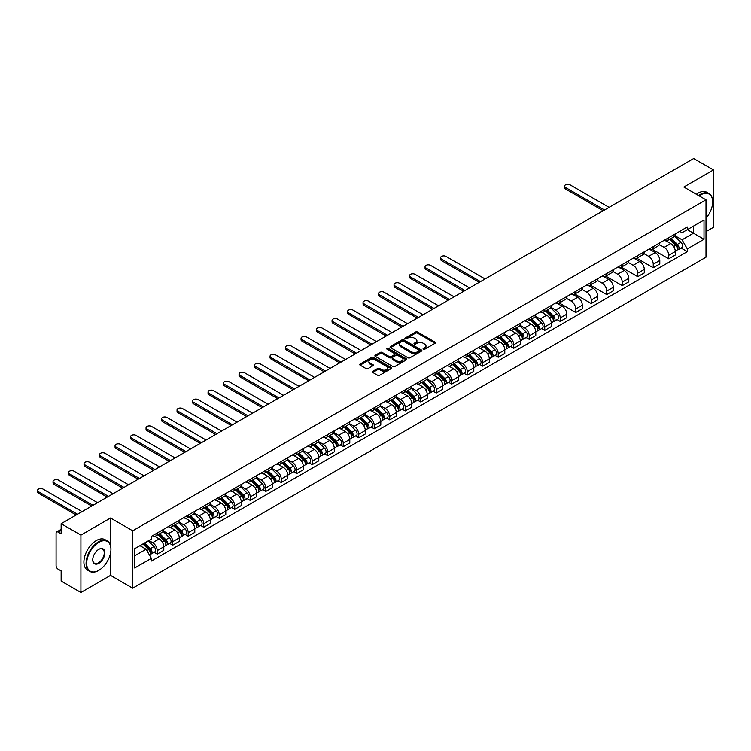 <?xml version="1.0" encoding="UTF-8"?>
<svg xmlns="http://www.w3.org/2000/svg" width="751" height="751" viewBox="0 0 751 751"><rect width="100%" height="100%" fill="white"/><g stroke="black" fill="none" stroke-linecap="round" stroke-linejoin="round"><path stroke-width="1.13" d="M423.348 349.271A0.967 0.554 0 0 0 424.709 349.271L435.073 343.291A1.38 0.798 0 0 0 435.477 342.728A1.38 0.798 0 0 0 435.073 342.165L417.518 332.026A1.38 0.798 0 0 0 415.566 332.026L405.202 338.006A0.967 0.554 0 0 0 406.573 338.795L407.915 338.025A4.412 2.544 0 0 1 414.158 338.025L415.613 338.87A4.412 2.544 0 0 1 416.908 340.672A4.412 2.544 0 0 1 415.613 342.475L414.28 343.245A0.967 0.554 0 0 0 415.641 344.033L416.983 343.263A4.412 2.544 0 0 1 423.226 343.263L424.69 344.108A4.412 2.544 0 0 1 425.977 345.911A4.412 2.544 0 0 1 424.69 347.713L423.348 348.483A0.967 0.554 0 0 0 423.348 349.271L423.348 348.483M372.749 371.332A1.38 0.798 0 0 0 372.346 371.895A1.38 0.798 0 0 0 372.749 372.458L377.678 375.303A1.38 0.798 0 0 0 379.63 375.303L391.14 368.657A1.38 0.798 0 0 0 391.543 368.093A1.38 0.798 0 0 0 391.14 367.53L373.585 357.392A1.38 0.798 0 0 0 371.632 357.392L360.123 364.038A1.38 0.798 0 0 0 359.72 364.601A1.38 0.798 0 0 0 360.123 365.164L366.075 368.6A1.38 0.798 0 0 0 368.028 368.6L372.947 365.756A1.38 0.798 0 0 0 373.35 365.193A1.38 0.798 0 0 0 372.947 364.629L369.999 362.93A3.689 2.131 0 0 1 368.919 361.419A3.689 2.131 0 0 1 371.191 359.457A3.689 2.131 0 0 1 375.218 359.917L386.774 366.582A3.689 2.131 0 0 1 387.854 368.093A3.689 2.131 0 0 1 385.573 370.065A3.689 2.131 0 0 1 381.555 369.595L379.63 368.488A1.38 0.798 0 0 0 377.678 368.488L372.749 371.332L372.749 372.458M132.692 530.816L110.528 518.021L80.92 535.116L61.15 523.7L693.68 158.517L713.45 169.933L683.842 187.027L705.996 199.822L132.692 530.816L132.692 588.183L705.996 257.189L705.996 199.822M408.009 357.786A1.38 0.798 0 0 0 409.962 357.786L421.471 351.139A1.38 0.798 0 0 0 421.874 350.586A1.38 0.798 0 0 0 421.471 350.022L403.916 339.884A1.38 0.798 0 0 0 401.963 339.884L390.454 346.53A1.38 0.798 0 0 0 390.051 347.093A1.38 0.798 0 0 0 390.454 347.657L408.009 357.786M387.478 349.478A0.967 0.554 0 0 1 388.455 349.619L406.282 359.907L394.791 366.544A1.38 0.798 0 0 1 392.848 366.544L375.293 356.406L380.213 353.59L380.213 352.435L375.293 355.279A1.38 0.798 0 0 0 374.89 355.843A1.38 0.798 0 0 0 375.293 356.406L375.293 355.279M380.213 353.59A1.38 0.798 0 0 1 382.165 353.59L382.165 352.435A1.38 0.798 0 0 0 380.213 352.435M382.165 352.435L389.281 356.547A1.38 0.798 0 0 0 391.233 356.547L394.5 354.66A1.38 0.798 0 0 0 394.904 354.096A1.38 0.798 0 0 0 394.5 353.533L387.094 349.262A0.967 0.554 0 0 1 388.455 348.473L406.3 358.771A1.38 0.798 0 0 1 406.704 359.335A1.38 0.798 0 0 1 406.3 359.898L406.3 358.771M80.92 535.116L80.92 592.483L61.15 581.067L61.15 570.91L58.071 569.136A2.807 1.624 -120 0 1 56.081 565.691L56.081 533.229A2.807 1.624 -120 0 1 56.663 531.943L61.15 529.352M705.996 231.599L713.45 227.3L713.45 169.933M80.92 592.483L110.528 575.388L132.692 588.183M61.15 523.7L61.15 533.858L58.071 532.074A2.807 1.624 -120 0 0 56.663 531.943M668.737 237.682A6.468 3.736 60 0 1 667.395 240.583L673.957 236.8A6.468 3.736 -120 0 0 675.299 233.899M659.434 244.638L664.166 247.379A6.468 3.736 60 0 1 668.737 255.293L675.299 251.51A6.468 3.736 -120 0 0 670.727 243.587L666.034 240.883M675.299 251.51L675.299 255.002L668.737 258.795L652.3 249.304M667.395 240.583A6.468 3.736 60 0 1 664.213 240.292M668.737 255.293L668.737 258.795M653.239 246.628A6.468 3.736 60 0 1 651.896 249.529L658.458 245.746A6.468 3.736 -120 0 0 659.791 242.845M636.801 258.25L653.239 267.741L659.791 263.958L659.791 260.456A6.468 3.736 -120 0 0 655.229 252.543L650.535 249.83M651.896 249.529A6.468 3.736 60 0 1 648.714 249.238M643.926 253.594L648.667 256.326A6.468 3.736 60 0 1 653.239 264.239L653.239 267.741M637.74 255.575A6.468 3.736 60 0 1 636.397 258.475L642.959 254.692A6.468 3.736 -120 0 0 644.292 251.792M621.302 267.196L637.74 276.687L644.292 272.904L644.292 269.402A6.468 3.736 -120 0 0 639.721 261.489L635.027 258.776M636.397 258.475A6.468 3.736 60 0 1 633.215 258.184M628.427 262.54L633.168 265.272A6.468 3.736 60 0 1 637.74 273.186L637.74 276.687M622.241 264.53A6.468 3.736 60 0 1 620.899 267.431L627.46 263.639A6.468 3.736 -120 0 0 628.794 260.738M605.794 276.143L622.241 285.633L628.794 281.85L628.794 278.349A6.468 3.736 -120 0 0 624.222 270.435L619.528 267.722M620.899 267.431A6.468 3.736 60 0 1 617.716 267.14M612.929 271.486L617.669 274.218A6.468 3.736 60 0 1 622.241 282.141L622.241 285.633M606.733 273.477A6.468 3.736 60 0 1 605.4 276.377L611.952 272.594A6.468 3.736 -120 0 0 613.295 269.693M590.295 285.098L606.733 294.589L613.295 290.797L613.295 287.304A6.468 3.736 -120 0 0 608.723 279.381L604.029 276.678M605.4 276.377A6.468 3.736 60 0 1 602.218 276.086M597.43 280.433L602.171 283.174A6.468 3.736 60 0 1 606.733 291.088L606.733 294.589M591.234 282.423A6.468 3.736 60 0 1 589.901 285.324L596.454 281.541A6.468 3.736 -120 0 0 597.796 278.64M574.797 294.045L591.234 303.535L597.796 299.752L597.796 296.251A6.468 3.736 -120 0 0 593.224 288.337L588.531 285.624M589.901 285.324A6.468 3.736 60 0 1 586.719 285.033M581.931 289.388L586.662 292.12A6.468 3.736 60 0 1 591.234 300.034L591.234 303.535M575.735 291.379A6.468 3.736 60 0 1 574.402 294.279L580.955 290.487A6.468 3.736 -120 0 0 582.297 287.586M559.298 302.991L575.735 312.482L582.297 308.699L582.297 305.197A6.468 3.736 -120 0 0 577.726 297.283L573.032 294.57M574.402 294.279A6.468 3.736 60 0 1 571.22 293.988M566.432 298.335L571.164 301.067A6.468 3.736 60 0 1 575.735 308.99L575.735 312.482M560.237 300.325A6.468 3.736 60 0 1 558.894 303.226L565.456 299.442A6.468 3.736 -120 0 0 566.798 296.532M557.092 319.616L560.237 321.437L566.798 317.645L566.798 314.153A6.468 3.736 -120 0 0 562.227 306.23L557.533 303.526M558.894 303.226A6.468 3.736 60 0 1 555.712 302.935M550.934 307.281L555.665 310.022A6.468 3.736 60 0 1 560.237 317.936L560.237 321.437M544.738 309.271A6.468 3.736 60 0 1 543.395 312.172L549.957 308.389A6.468 3.736 -120 0 0 551.29 305.488M541.593 328.572L544.738 330.384L551.29 326.601L551.29 323.099A6.468 3.736 -120 0 0 546.728 315.185L542.034 312.472M543.395 312.172A6.468 3.736 60 0 1 540.213 311.881M535.425 316.237L540.166 318.968A6.468 3.736 60 0 1 544.738 326.882L544.738 330.384M529.239 318.217A6.468 3.736 60 0 1 527.897 321.118L534.459 317.335A6.468 3.736 -120 0 0 535.792 314.434M526.094 337.518L529.239 339.33L535.792 335.547L535.792 332.045A6.468 3.736 -120 0 0 531.22 324.132L526.526 321.419M527.897 321.118A6.468 3.736 60 0 1 524.714 320.827M519.927 325.183L524.667 327.915A6.468 3.736 60 0 1 529.239 335.828L529.239 339.33M513.74 327.173A6.468 3.736 60 0 1 512.398 330.074L518.96 326.281A6.468 3.736 -120 0 0 520.293 323.381M510.596 346.464L513.74 348.276L520.293 344.493L520.293 340.992A6.468 3.736 -120 0 0 515.721 333.078L511.027 330.365M512.398 330.074A6.468 3.736 60 0 1 509.216 329.783M504.428 334.129L509.169 336.861A6.468 3.736 60 0 1 513.74 344.784L513.74 348.276M498.232 336.119A6.468 3.736 60 0 1 496.899 339.02L503.452 335.237A6.468 3.736 -120 0 0 504.794 332.336M495.087 355.411L498.232 357.232L504.794 353.439L504.794 349.947A6.468 3.736 -120 0 0 500.222 342.024L495.529 339.321M496.899 339.02A6.468 3.736 60 0 1 493.717 338.729M488.929 343.076L493.67 345.817A6.468 3.736 60 0 1 498.232 353.73L498.232 357.232M482.733 345.066A6.468 3.736 60 0 1 481.4 347.966L487.953 344.183A6.468 3.736 -120 0 0 489.295 341.283M479.589 364.366L482.733 366.178L489.295 362.395L489.295 358.894A6.468 3.736 -120 0 0 484.724 350.98L480.03 348.267M481.4 347.966A6.468 3.736 60 0 1 478.218 347.675M473.43 352.031L478.162 354.763A6.468 3.736 60 0 1 482.733 362.677L482.733 366.178M467.235 354.021A6.468 3.736 60 0 1 465.892 356.922L472.454 353.13A6.468 3.736 -120 0 0 473.797 350.229M464.09 373.313L467.235 375.125L473.797 371.341L473.797 367.84A6.468 3.736 -120 0 0 469.225 359.926L464.531 357.213M465.892 356.922A6.468 3.736 60 0 1 462.719 356.631M457.932 360.978L462.663 363.709A6.468 3.736 60 0 1 467.235 371.632L467.235 375.125M451.736 362.968A6.468 3.736 60 0 1 450.393 365.868L456.955 362.085A6.468 3.736 -120 0 0 458.288 359.175M448.591 382.259L451.736 384.08L458.298 380.288L458.298 376.795A6.468 3.736 -120 0 0 453.726 368.872L449.032 366.169M450.393 365.868A6.468 3.736 60 0 1 447.211 365.577M442.433 369.924L447.164 372.665A6.468 3.736 60 0 1 451.736 380.579L451.736 384.08M436.237 371.914A6.468 3.736 60 0 1 434.895 374.815L441.457 371.032A6.468 3.736 -120 0 0 442.79 368.131M433.092 391.205L436.237 393.026L442.79 389.243L442.79 385.742A6.468 3.736 -120 0 0 438.218 377.819L433.524 375.115M434.895 374.815A6.468 3.736 60 0 1 431.712 374.524M426.925 378.88L431.665 381.611A6.468 3.736 60 0 1 436.237 389.525L436.237 393.026M420.738 380.86A6.468 3.736 60 0 1 419.396 383.761L425.958 379.978A6.468 3.736 -120 0 0 427.291 377.077M417.594 400.161L420.738 401.973L427.291 398.19L427.291 394.688A6.468 3.736 -120 0 0 422.719 386.774L418.025 384.061M419.396 383.761A6.468 3.736 60 0 1 416.214 383.47M411.426 387.826L416.167 390.558A6.468 3.736 60 0 1 420.738 398.471L420.738 401.973M405.23 389.816A6.468 3.736 60 0 1 403.897 392.717L410.45 388.924A6.468 3.736 -120 0 0 411.792 386.023M402.095 409.107L405.23 410.919L411.792 407.136L411.792 403.634A6.468 3.736 -120 0 0 407.22 395.721L402.527 393.008M403.897 392.717A6.468 3.736 60 0 1 400.715 392.426M395.927 396.772L400.668 399.504A6.468 3.736 60 0 1 405.23 407.427L405.23 410.919M389.731 398.762A6.468 3.736 60 0 1 388.398 401.663L394.951 397.88A6.468 3.736 -120 0 0 396.293 394.979M386.587 418.054L389.731 419.875L396.293 416.082L396.293 412.59A6.468 3.736 -120 0 0 391.722 404.667L387.028 401.963M388.398 401.663A6.468 3.736 60 0 1 385.216 401.372M380.428 405.718L385.16 408.46A6.468 3.736 60 0 1 389.731 416.373L389.731 419.875M374.233 407.709A6.468 3.736 60 0 1 372.9 410.609L379.452 406.826A6.468 3.736 -120 0 0 380.795 403.925M371.088 427.009L374.233 428.821L380.795 425.038L380.795 421.536A6.468 3.736 -120 0 0 376.223 413.623L371.529 410.91M372.9 410.609A6.468 3.736 60 0 1 369.717 410.318M364.93 414.674L369.661 417.406A6.468 3.736 60 0 1 374.233 425.319L374.233 428.821M358.734 416.655A6.468 3.736 60 0 1 357.392 419.565L363.953 415.772A6.468 3.736 -120 0 0 365.296 412.872M355.589 435.955L358.734 437.767L365.296 433.984L365.296 430.483A6.468 3.736 -120 0 0 360.724 422.569L356.03 419.856M357.392 419.565A6.468 3.736 60 0 1 354.209 419.274M349.431 423.62L354.162 426.352A6.468 3.736 60 0 1 358.734 434.275L358.734 437.767M343.235 425.61A6.468 3.736 60 0 1 341.893 428.511L348.455 424.728A6.468 3.736 -120 0 0 349.788 421.818M340.09 444.902L343.235 446.723L349.788 442.93L349.788 439.429A6.468 3.736 -120 0 0 345.225 431.515L340.532 428.812M341.893 428.511A6.468 3.736 60 0 1 338.71 428.22M333.923 432.567L338.663 435.308A6.468 3.736 60 0 1 343.235 443.221L343.235 446.723M327.736 434.557A6.468 3.736 60 0 1 326.394 437.457L332.956 433.674A6.468 3.736 -120 0 0 334.289 430.774M324.592 453.848L327.736 455.669L334.289 451.886L334.289 448.385A6.468 3.736 -120 0 0 329.717 440.462L325.023 437.758M326.394 437.457A6.468 3.736 60 0 1 323.212 437.166M318.424 441.513L323.165 444.254A6.468 3.736 60 0 1 327.736 452.168L327.736 455.669M312.238 443.503A6.468 3.736 60 0 1 310.895 446.404L317.457 442.621A6.468 3.736 -120 0 0 318.79 439.72M309.093 462.804L312.238 464.616L318.79 460.832L318.79 457.331A6.468 3.736 -120 0 0 314.218 449.417L309.525 446.704M310.895 446.404A6.468 3.736 60 0 1 307.713 446.113M302.925 450.469L307.666 453.2A6.468 3.736 60 0 1 312.238 461.114L312.238 464.616M296.729 452.459A6.468 3.736 60 0 1 295.396 455.359L301.949 451.567A6.468 3.736 -120 0 0 303.291 448.666M293.585 471.75L296.729 473.562L303.291 469.779L303.291 466.277A6.468 3.736 -120 0 0 298.72 458.363L294.026 455.65M295.396 455.359A6.468 3.736 60 0 1 292.214 455.068M287.426 459.415L292.167 462.147A6.468 3.736 60 0 1 296.729 470.07L296.729 473.562M281.231 461.405A6.468 3.736 60 0 1 279.898 464.306L286.45 460.523A6.468 3.736 -120 0 0 287.793 457.622M278.086 480.696L281.231 482.517L287.793 478.725L287.793 475.233A6.468 3.736 -120 0 0 283.221 467.31L278.527 464.606M279.898 464.306A6.468 3.736 60 0 1 276.715 464.015M271.928 468.361L276.659 471.102A6.468 3.736 60 0 1 281.231 479.016L281.231 482.517M265.732 470.351A6.468 3.736 60 0 1 264.399 473.252L270.951 469.469A6.468 3.736 -120 0 0 272.294 466.568M262.587 489.652L265.732 491.464L272.294 487.681L272.294 484.179A6.468 3.736 -120 0 0 267.722 476.265L263.028 473.552M264.399 473.252A6.468 3.736 60 0 1 261.217 472.961M256.429 477.317L261.16 480.049A6.468 3.736 60 0 1 265.732 487.962L265.732 491.464M250.233 479.298A6.468 3.736 60 0 1 248.891 482.208L255.453 478.415A6.468 3.736 -120 0 0 256.795 475.514M247.088 498.598L250.233 500.41L256.795 496.627L256.795 493.125A6.468 3.736 -120 0 0 252.223 485.212L247.53 482.499M248.891 482.208A6.468 3.736 60 0 1 245.708 481.907M240.93 486.263L245.661 488.995A6.468 3.736 60 0 1 250.233 496.918L250.233 500.41M234.734 488.253A6.468 3.736 60 0 1 233.392 491.154L239.954 487.371A6.468 3.736 -120 0 0 241.287 484.461M231.59 507.545L234.734 509.366L241.287 505.573L241.287 502.072A6.468 3.736 -120 0 0 236.725 494.158L232.031 491.445M233.392 491.154A6.468 3.736 60 0 1 230.21 490.863M225.422 495.209L230.163 497.941A6.468 3.736 60 0 1 234.734 505.864L234.734 509.366M219.236 497.2A6.468 3.736 60 0 1 217.893 500.1L224.455 496.317A6.468 3.736 -120 0 0 225.788 493.416M216.091 516.491L219.236 518.312L225.788 514.529L225.788 511.027A6.468 3.736 -120 0 0 221.216 503.104L216.523 500.401M217.893 500.1A6.468 3.736 60 0 1 214.711 499.809M209.923 504.156L214.664 506.897A6.468 3.736 60 0 1 219.236 514.81L219.236 518.312M203.737 506.146A6.468 3.736 60 0 1 202.394 509.047L208.947 505.263A6.468 3.736 -120 0 0 210.289 502.363M200.592 525.447L203.737 527.258L210.289 523.475L210.289 519.974A6.468 3.736 -120 0 0 205.718 512.06L201.024 509.347M202.394 509.047A6.468 3.736 60 0 1 199.212 508.756M194.425 513.111L199.165 515.843A6.468 3.736 60 0 1 203.737 523.757L203.737 527.258M188.229 515.102A6.468 3.736 60 0 1 186.896 518.002L193.448 514.21A6.468 3.736 -120 0 0 194.791 511.309M185.084 534.393L188.229 536.205L194.791 532.421L194.791 528.92A6.468 3.736 -120 0 0 190.219 521.006L185.525 518.293M186.896 518.002A6.468 3.736 60 0 1 183.713 517.711M178.926 522.058L183.666 524.789A6.468 3.736 60 0 1 188.229 532.712L188.229 536.205M172.73 524.048A6.468 3.736 60 0 1 171.397 526.949L177.949 523.165A6.468 3.736 -120 0 0 179.292 520.265M169.585 543.339L172.73 545.16L179.292 541.368L179.292 537.876A6.468 3.736 -120 0 0 174.72 529.953L170.026 527.249M171.397 526.949A6.468 3.736 60 0 1 168.215 526.658M163.427 531.004L168.158 533.745A6.468 3.736 60 0 1 172.73 541.659L172.73 545.16M157.231 532.994A6.468 3.736 60 0 1 155.889 535.895L162.451 532.112A6.468 3.736 -120 0 0 163.793 529.211M154.086 552.295L157.231 554.107L163.793 550.323L163.793 546.822A6.468 3.736 -120 0 0 159.221 538.908L154.528 536.195M155.889 535.895A6.468 3.736 60 0 1 152.716 535.604M148.886 540.513L152.66 542.691A6.468 3.736 60 0 1 157.231 550.605L157.231 554.107M679.721 231.346L682.049 232.688L704.006 220.015L693.483 226.089L693.483 233.204L682.049 239.804L674.933 235.692M134.673 555.824L146.107 549.234L151.373 558.35L134.673 567.991L134.673 548.718L151.373 539.077L151.373 536.383L687.315 226.952L687.315 229.646L704.006 239.287L687.315 248.928L682.049 239.804M704.006 220.015L704.006 239.287M151.373 558.35L151.373 561.044L687.315 251.623L687.315 248.928M110.528 518.021L110.528 545.63M110.528 553.13L110.528 575.388M146.107 549.234L139.939 545.677M681.091 248.027L687.315 251.623M423.733 349.412L424.69 348.858A4.412 2.544 0 0 0 425.977 347.056L425.977 345.911M416.908 340.672L416.908 341.818A4.412 2.544 0 0 1 415.613 343.62L414.665 344.174M435.073 342.165L435.073 343.291L417.518 333.172A1.38 0.798 0 0 0 415.566 333.172L405.596 338.936M421.471 350.022L421.471 351.139L403.916 341.029A1.38 0.798 0 0 0 401.963 341.029L390.473 347.666L390.454 346.53M419.03 350.97A0.967 0.554 0 0 0 419.03 350.191L403.625 341.292A0.967 0.554 0 0 0 402.254 341.292L400.846 342.109A4.412 2.544 0 0 0 399.551 343.911A4.412 2.544 0 0 0 400.846 345.713L411.379 351.787A4.412 2.544 0 0 0 417.612 351.787L419.03 350.97L419.03 352.125A0.967 0.554 0 0 0 419.311 351.731L419.311 350.586M399.551 343.911L399.551 345.056A4.412 2.544 0 0 0 400.846 346.859L400.846 345.713M419.03 352.125L417.612 352.942A4.412 2.544 0 0 1 411.379 352.942L400.846 346.859M382.165 353.59L389.281 357.701A1.38 0.798 0 0 0 391.233 357.701L394.5 355.814A1.38 0.798 0 0 0 394.904 355.251L394.904 354.096M396.669 360.818A3.689 2.131 0 0 0 400.696 361.278A3.689 2.131 0 0 0 402.968 359.307A3.689 2.131 0 0 0 401.888 357.805L397.814 355.448A1.38 0.798 0 0 0 395.871 355.448L392.604 357.335A1.38 0.798 0 0 0 392.2 357.898A1.38 0.798 0 0 0 392.604 358.462L396.669 360.818L396.669 361.963A3.689 2.131 0 0 0 400.696 362.423A3.689 2.131 0 0 0 402.968 360.452L402.968 359.307M392.2 357.898L392.2 359.044A1.38 0.798 0 0 0 392.604 359.607L392.604 358.462M396.669 361.963L392.604 359.607M387.854 368.093L387.854 369.239A3.689 2.131 0 0 1 385.573 371.21A3.689 2.131 0 0 1 381.555 370.75L379.63 369.633A1.38 0.798 0 0 0 377.678 369.633L372.768 372.468M368.919 361.419L368.919 362.564A3.689 2.131 0 0 0 369.999 364.075L369.999 362.93M372.928 365.765L369.999 364.075M391.14 367.53L391.14 368.657L373.585 358.537A1.38 0.798 0 0 0 371.632 358.537L360.142 365.174M669.573 239.325L675.675 245.352A3.511 2.028 60 0 1 676.604 250.618L675.29 251.378M670.793 240.527L673.375 242.019M609.07 207.36L570.075 184.849A3.229 1.868 -0 0 0 566.554 184.446A3.229 1.868 -0 0 0 564.555 186.164A3.229 1.868 -0 0 0 565.503 187.487L604.499 209.998M670.249 238.94L676.933 245.53A1.69 0.976 60 0 1 677.383 248.065A1.69 0.976 60 0 1 677.224 248.121M671.263 238.349L677.364 244.375A3.511 2.028 60 0 1 678.294 249.642A3.511 2.028 60 0 1 677.233 249.754M674.68 236.133L680.941 242.31A3.511 2.028 60 0 1 681.87 247.577L678.294 249.642M603.213 210.749L565.503 188.98A3.229 1.868 180 0 1 564.555 187.656L564.555 186.164M705.996 218.278A17.142 9.894 120 0 0 712.652 201.944A17.142 9.894 120 0 0 700.533 194.941A17.142 9.894 120 0 0 699.125 195.851M698.561 195.523A17.564 10.139 -60 0 1 700.232 194.425A17.564 10.139 -60 0 1 709.019 193.561A17.564 10.139 -60 0 1 712.652 201.597A17.564 10.139 -60 0 1 712.652 201.775M705.996 202.761A8.571 4.947 -60 0 1 705.996 208.816M696.374 194.265A17.564 10.139 -60 0 1 698.045 193.167A17.564 10.139 -60 0 1 706.832 192.294L709.019 193.561M98.512 570.516L98.813 570.338A17.142 9.894 120 0 0 110.932 549.347A17.142 9.894 120 0 0 98.813 542.344A17.142 9.894 120 0 0 86.684 563.344A17.142 9.894 120 0 0 98.813 570.338L98.512 570.516A17.564 10.139 -60 0 1 89.726 571.38A17.564 10.139 -60 0 1 87.032 557.308A17.564 10.139 -60 0 1 98.512 541.828A17.564 10.139 -60 0 1 107.29 540.964A17.564 10.139 -60 0 1 110.932 549A17.564 10.139 -60 0 1 110.932 549.178M98.803 549.347L98.813 549.347A8.571 4.947 -60 0 1 104.868 552.849A8.571 4.947 -60 0 1 98.813 563.344A8.571 4.947 -60 0 1 92.748 559.842A8.571 4.947 -60 0 1 98.803 549.347A8.571 4.947 -60 0 1 98.813 549.347M92.748 559.664A8.148 4.703 120 0 0 94.438 563.231A8.148 4.703 120 0 0 98.512 562.828A8.148 4.703 120 0 0 103.835 555.646A8.148 4.703 120 0 0 102.587 549.112A8.148 4.703 120 0 0 98.653 549.432M89.726 571.38L87.538 570.122A17.564 10.139 -60 0 1 84.854 556.05A17.564 10.139 -60 0 1 96.325 540.57A17.564 10.139 -60 0 1 105.102 539.697L107.29 540.964M545.573 310.923L551.675 316.941A3.511 2.028 60 0 1 552.605 322.207L551.29 322.968M546.784 312.125L549.375 313.618M485.071 278.959L446.075 256.438A3.229 1.868 -0 0 0 442.546 256.035A3.229 1.868 -0 0 0 440.555 257.762A3.229 1.868 -0 0 0 441.504 259.076L480.499 281.597M546.249 310.529L552.933 317.129A1.69 0.976 60 0 1 553.384 319.654A1.69 0.976 60 0 1 553.224 319.71M547.263 309.947L553.365 315.964A3.511 2.028 60 0 1 554.294 321.231A3.511 2.028 60 0 1 553.234 321.344M550.68 307.722L556.942 313.899A3.511 2.028 60 0 1 557.871 319.166L554.294 321.231M479.204 282.338L441.504 260.569A3.229 1.868 180 0 1 440.555 259.255L440.555 257.762M530.075 319.87L536.176 325.896A3.511 2.028 60 0 1 537.106 331.163L535.792 331.914M531.286 321.071L533.877 322.564M469.572 287.905L430.567 265.385A3.229 1.868 -0 0 0 427.047 264.981A3.229 1.868 -0 0 0 425.057 266.708A3.229 1.868 -0 0 0 426.005 268.023L465 290.543M530.75 319.475L537.434 326.075A1.69 0.976 60 0 1 537.876 328.6A1.69 0.976 60 0 1 537.725 328.666M531.755 318.893L537.866 324.92A3.511 2.028 60 0 1 538.796 330.187A3.511 2.028 60 0 1 537.735 330.299M535.172 316.669L541.443 322.855A3.511 2.028 60 0 1 542.372 328.121L538.796 330.187M463.705 291.285L426.005 269.515A3.229 1.868 180 0 1 425.057 268.201L425.057 266.708M514.566 328.816L520.678 334.843A3.511 2.028 60 0 1 521.607 340.109L520.293 340.86M515.787 330.018L518.378 331.51M454.073 296.852L415.068 274.34A3.229 1.868 -0 0 0 411.548 273.937A3.229 1.868 -0 0 0 409.558 275.655A3.229 1.868 -0 0 0 410.497 276.978L449.502 299.489M515.252 328.422L521.936 335.021A1.69 0.976 60 0 1 522.377 337.546A1.69 0.976 60 0 1 522.227 337.612M516.256 327.84L522.367 333.866A3.511 2.028 60 0 1 523.297 339.133A3.511 2.028 60 0 1 522.236 339.245M519.673 325.615L525.944 331.801A3.511 2.028 60 0 1 526.873 337.068L523.297 339.133M448.206 300.24L410.497 278.471A3.229 1.868 180 0 1 409.558 277.147L409.558 275.655M499.068 337.762L505.179 343.789A3.511 2.028 60 0 1 506.099 349.055L504.794 349.816M500.288 338.964L502.879 340.466M438.565 305.798L399.57 283.287A3.229 1.868 -0 0 0 396.049 282.883A3.229 1.868 -0 0 0 394.05 284.601A3.229 1.868 -0 0 0 394.998 285.924L434.003 308.436M499.744 337.377L506.437 343.967A1.69 0.976 60 0 1 506.878 346.502A1.69 0.976 60 0 1 506.728 346.558M500.757 336.795L506.869 342.813A3.511 2.028 60 0 1 507.789 348.079A3.511 2.028 60 0 1 506.728 348.192M504.174 334.57L510.445 340.747A3.511 2.028 60 0 1 511.365 346.014L507.789 348.079M432.707 309.187L394.998 287.417A3.229 1.868 180 0 1 394.05 286.093L394.05 284.601M483.569 346.718L489.68 352.735A3.511 2.028 60 0 1 490.6 358.002L489.295 358.762M484.789 347.92L487.38 349.412M423.066 314.753L384.071 292.233A3.229 1.868 -0 0 0 380.55 291.829A3.229 1.868 -0 0 0 378.551 293.557A3.229 1.868 -0 0 0 379.499 294.871L418.495 317.391M484.245 346.324L490.938 352.923A1.69 0.976 60 0 1 491.379 355.448A1.69 0.976 60 0 1 491.229 355.514M485.259 345.742L491.37 351.768A3.511 2.028 60 0 1 492.29 357.035A3.511 2.028 60 0 1 491.229 357.147M488.676 343.517L494.947 349.703A3.511 2.028 60 0 1 495.867 354.97L492.29 357.035M417.209 318.133L379.499 296.363A3.229 1.868 180 0 1 378.551 295.049L378.551 293.557M468.07 355.664L474.172 361.691A3.511 2.028 60 0 1 475.101 366.957L473.797 367.708M469.291 356.866L471.872 358.358M407.568 323.7L368.572 301.179A3.229 1.868 -0 0 0 365.052 300.775A3.229 1.868 -0 0 0 363.052 302.503A3.229 1.868 -0 0 0 364 303.826L402.996 326.338M468.746 355.27L475.43 361.869A1.69 0.976 60 0 1 475.881 364.395A1.69 0.976 60 0 1 475.721 364.46M469.76 354.688L475.862 360.715A3.511 2.028 60 0 1 476.791 365.981A3.511 2.028 60 0 1 475.73 366.094M473.177 352.463L479.438 358.649A3.511 2.028 60 0 1 480.368 363.916L476.791 365.981M401.71 327.079L364 305.31A3.229 1.868 180 0 1 363.052 303.995L363.052 302.503M452.571 364.61L458.673 370.637A3.511 2.028 60 0 1 459.603 375.904L458.288 376.664M453.792 365.812L456.373 367.305M392.069 332.646L353.073 310.135A3.229 1.868 -0 0 0 349.553 309.731A3.229 1.868 -0 0 0 347.553 311.449A3.229 1.868 -0 0 0 348.502 312.773L387.497 335.284M453.247 364.226L459.931 370.816A1.69 0.976 60 0 1 460.382 373.35A1.69 0.976 60 0 1 460.222 373.407M454.261 363.634L460.363 369.661A3.511 2.028 60 0 1 461.292 374.927A3.511 2.028 60 0 1 460.232 375.04M457.678 361.419L463.94 367.596A3.511 2.028 60 0 1 464.869 372.862L461.292 374.927M386.211 336.035L348.502 314.265A3.229 1.868 180 0 1 347.553 312.942L347.553 311.449M437.073 373.566L443.174 379.584A3.511 2.028 60 0 1 444.104 384.85L442.79 385.61M438.284 374.768L440.875 376.26M376.57 341.602L337.575 319.081A3.229 1.868 -0 0 0 334.045 318.677A3.229 1.868 -0 0 0 332.055 320.405A3.229 1.868 -0 0 0 333.003 321.719L371.998 344.24M437.749 373.172L444.432 379.771A1.69 0.976 60 0 1 444.874 382.297A1.69 0.976 60 0 1 444.723 382.353M438.762 372.59L444.864 378.607A3.511 2.028 60 0 1 445.794 383.874A3.511 2.028 60 0 1 444.733 383.986M442.179 370.365L448.441 376.542A3.511 2.028 60 0 1 449.37 381.808L445.794 383.874M370.703 344.981L333.003 323.212A3.229 1.868 180 0 1 332.055 321.888L332.055 320.405M421.574 382.512L427.676 388.539A3.511 2.028 60 0 1 428.605 393.806L427.291 394.557M422.785 383.714L425.376 385.207M361.071 350.548L322.066 328.027A3.229 1.868 -0 0 0 318.546 327.624A3.229 1.868 -0 0 0 316.556 329.351A3.229 1.868 -0 0 0 317.504 330.665L356.5 353.186M422.25 382.118L428.934 388.718A1.69 0.976 60 0 1 429.375 391.243A1.69 0.976 60 0 1 429.225 391.309M423.254 381.536L429.365 387.563A3.511 2.028 60 0 1 430.295 392.829A3.511 2.028 60 0 1 429.234 392.942M426.671 379.311L432.942 385.498A3.511 2.028 60 0 1 433.871 390.764L430.295 392.829M355.204 353.928L317.504 332.158A3.229 1.868 180 0 1 316.556 330.844L316.556 329.351M406.066 391.459L412.177 397.486A3.511 2.028 60 0 1 413.106 402.752L411.792 403.503M407.286 392.66L409.877 394.153M345.573 359.494L306.568 336.983A3.229 1.868 -0 0 0 303.047 336.579A3.229 1.868 -0 0 0 301.057 338.297A3.229 1.868 -0 0 0 301.996 339.621L341.001 362.132M406.751 391.064L413.435 397.664A1.69 0.976 60 0 1 413.876 400.189A1.69 0.976 60 0 1 413.726 400.255M407.755 390.482L413.867 396.509A3.511 2.028 60 0 1 414.787 401.776A3.511 2.028 60 0 1 413.726 401.888M411.173 388.258L417.443 394.444A3.511 2.028 60 0 1 418.373 399.71L414.787 401.776M339.705 362.883L301.996 341.114A3.229 1.868 180 0 1 301.057 339.79L301.057 338.297M390.567 400.405L396.678 406.432A3.511 2.028 60 0 1 397.598 411.698L396.293 412.459M391.787 401.607L394.378 403.109M330.065 368.441L291.069 345.929A3.229 1.868 -0 0 0 287.549 345.526A3.229 1.868 -0 0 0 285.549 347.244A3.229 1.868 -0 0 0 286.497 348.567L325.502 371.078M391.243 400.02L397.936 406.61A1.69 0.976 60 0 1 398.377 409.145A1.69 0.976 60 0 1 398.227 409.201M392.257 399.429L398.368 405.456A3.511 2.028 60 0 1 399.288 410.722A3.511 2.028 60 0 1 398.227 410.835M395.674 397.213L401.945 403.39A3.511 2.028 60 0 1 402.865 408.657L399.288 410.722M324.207 371.829L286.497 350.06A3.229 1.868 180 0 1 285.549 348.736L285.549 347.244M375.068 409.361L381.179 415.378A3.511 2.028 60 0 1 382.099 420.644L380.795 421.405M376.289 410.562L378.88 412.055M314.566 377.396L275.57 354.876A3.229 1.868 -0 0 0 272.05 354.472A3.229 1.868 -0 0 0 270.05 356.199A3.229 1.868 -0 0 0 270.998 357.514L309.994 380.034M375.744 408.966L382.428 415.566A1.69 0.976 60 0 1 382.879 418.091A1.69 0.976 60 0 1 382.719 418.157M376.758 408.384L382.86 414.402A3.511 2.028 60 0 1 383.789 419.678A3.511 2.028 60 0 1 382.728 419.79M380.175 406.16L386.436 412.337A3.511 2.028 60 0 1 387.366 417.612L383.789 419.678M308.708 380.776L270.998 359.006A3.229 1.868 180 0 1 270.05 357.692L270.05 356.199M359.569 418.307L365.671 424.334A3.511 2.028 60 0 1 366.601 429.6L365.286 430.351M360.79 419.509L363.371 421.001M299.067 386.343L260.071 363.822A3.229 1.868 -0 0 0 256.551 363.418A3.229 1.868 -0 0 0 254.551 365.146A3.229 1.868 -0 0 0 255.5 366.469L294.495 388.98M360.245 417.913L366.929 424.512A1.69 0.976 60 0 1 367.38 427.037A1.69 0.976 60 0 1 367.22 427.103M361.259 417.331L367.361 423.357A3.511 2.028 60 0 1 368.29 428.624A3.511 2.028 60 0 1 367.23 428.737M364.676 415.106L370.938 421.292A3.511 2.028 60 0 1 371.867 426.559L368.29 428.624M293.209 389.722L255.5 367.952A3.229 1.868 180 0 1 254.551 366.638L254.551 365.146M344.071 427.253L350.173 433.28A3.511 2.028 60 0 1 351.102 438.546L349.788 439.307M345.282 428.455L347.873 429.947M283.568 395.289L244.573 372.778A3.229 1.868 -0 0 0 241.043 372.374A3.229 1.868 -0 0 0 239.053 374.092A3.229 1.868 -0 0 0 240.001 375.416L278.996 397.927M344.747 426.868L351.43 433.458A1.69 0.976 60 0 1 351.881 435.993A1.69 0.976 60 0 1 351.721 436.049M345.76 426.277L351.862 432.304A3.511 2.028 60 0 1 352.792 437.57A3.511 2.028 60 0 1 351.731 437.683M349.177 424.062L355.439 430.239A3.511 2.028 60 0 1 356.368 435.505L352.792 437.57M277.701 398.678L240.001 376.908A3.229 1.868 180 0 1 239.053 375.584L239.053 374.092M328.572 436.209L334.674 442.226A3.511 2.028 60 0 1 335.603 447.493L334.289 448.253M329.783 437.401L332.374 438.903M268.069 404.235L229.074 381.724A3.229 1.868 -0 0 0 225.544 381.32A3.229 1.868 -0 0 0 223.554 383.048A3.229 1.868 -0 0 0 224.502 384.362L263.498 406.882M329.248 435.815L335.932 442.414A1.69 0.976 60 0 1 336.373 444.939A1.69 0.976 60 0 1 336.223 444.996M330.262 435.233L336.364 441.25A3.511 2.028 60 0 1 337.293 446.516A3.511 2.028 60 0 1 336.232 446.629M333.679 433.008L339.94 439.185A3.511 2.028 60 0 1 340.87 444.451L337.293 446.516M262.202 407.624L224.502 385.854A3.229 1.868 180 0 1 223.554 384.531L223.554 383.048M313.064 445.155L319.175 451.182A3.511 2.028 60 0 1 320.104 456.448L318.79 457.199M314.284 446.357L316.875 447.849M252.571 413.191L213.566 390.67A3.229 1.868 -0 0 0 210.045 390.267A3.229 1.868 -0 0 0 208.055 391.994A3.229 1.868 -0 0 0 208.994 393.308L247.999 415.829M313.749 444.761L320.433 451.36A1.69 0.976 60 0 1 320.874 453.886A1.69 0.976 60 0 1 320.724 453.951M314.753 444.179L320.865 450.206A3.511 2.028 60 0 1 321.794 455.472A3.511 2.028 60 0 1 320.733 455.585M318.171 441.954L324.441 448.14A3.511 2.028 60 0 1 325.371 453.407L321.794 455.472M246.703 416.57L208.994 394.801A3.229 1.868 180 0 1 208.055 393.486L208.055 391.994M297.565 454.102L303.676 460.128A3.511 2.028 60 0 1 304.596 465.395L303.291 466.146M298.785 455.303L301.376 456.796M237.072 422.137L198.067 399.626A3.229 1.868 -0 0 0 194.547 399.222A3.229 1.868 -0 0 0 192.556 400.94A3.229 1.868 -0 0 0 193.495 402.264L232.5 424.775M298.241 453.707L304.934 460.307A1.69 0.976 60 0 1 305.375 462.832A1.69 0.976 60 0 1 305.225 462.898M299.255 453.125L305.366 459.152A3.511 2.028 60 0 1 306.286 464.418A3.511 2.028 60 0 1 305.225 464.531M302.672 450.9L308.943 457.087A3.511 2.028 60 0 1 309.863 462.353L306.286 464.418M231.205 425.526L193.495 403.756A3.229 1.868 180 0 1 192.556 402.433L192.556 400.94M282.066 463.048L288.177 469.075A3.511 2.028 60 0 1 289.097 474.341L287.793 475.101M283.287 464.249L285.878 465.751M221.564 431.083L182.568 408.572A3.229 1.868 -0 0 0 179.048 408.168A3.229 1.868 -0 0 0 177.048 409.886A3.229 1.868 -0 0 0 177.996 411.21L216.992 433.721M282.742 462.663L289.435 469.253A1.69 0.976 60 0 1 289.877 471.788A1.69 0.976 60 0 1 289.726 471.844M283.756 462.072L289.867 468.098A3.511 2.028 60 0 1 290.787 473.365A3.511 2.028 60 0 1 289.726 473.477M287.173 459.856L293.444 466.033A3.511 2.028 60 0 1 294.364 471.299L290.787 473.365M215.706 434.472L177.996 412.703A3.229 1.868 180 0 1 177.048 411.379L177.048 409.886M266.567 472.003L272.669 478.021A3.511 2.028 60 0 1 273.599 483.287L272.294 484.048M267.788 473.205L270.369 474.698M206.065 440.039L167.069 417.518A3.229 1.868 -0 0 0 163.549 417.115A3.229 1.868 -0 0 0 161.549 418.842A3.229 1.868 -0 0 0 162.498 420.156L201.493 442.677M267.243 471.609L273.927 478.209A1.69 0.976 60 0 1 274.378 480.734A1.69 0.976 60 0 1 274.218 480.79M268.257 471.027L274.359 477.045A3.511 2.028 60 0 1 275.288 482.32A3.511 2.028 60 0 1 274.228 482.433M271.674 468.802L277.936 474.979A3.511 2.028 60 0 1 278.865 480.255L275.288 482.32M200.207 443.419L162.498 421.649A3.229 1.868 180 0 1 161.549 420.335L161.549 418.842M251.069 480.95L257.171 486.977A3.511 2.028 60 0 1 258.1 492.243L256.786 492.994M252.289 482.151L254.871 483.644M190.566 448.985L151.571 426.465A3.229 1.868 -0 0 0 148.05 426.061A3.229 1.868 -0 0 0 146.051 427.788A3.229 1.868 -0 0 0 146.999 429.112L185.995 451.623M251.745 480.556L258.428 487.155A1.69 0.976 60 0 1 258.879 489.68A1.69 0.976 60 0 1 258.72 489.746M252.758 479.973L258.86 486A3.511 2.028 60 0 1 259.79 491.267A3.511 2.028 60 0 1 258.729 491.379M256.175 477.749L262.437 483.935A3.511 2.028 60 0 1 263.366 489.201L259.79 491.267M184.708 452.365L146.999 430.595A3.229 1.868 180 0 1 146.051 429.281L146.051 427.788M235.57 489.896L241.672 495.923A3.511 2.028 60 0 1 242.601 501.189L241.287 501.95M236.781 491.098L239.372 492.59M175.067 457.932L136.072 435.42A3.229 1.868 -0 0 0 132.542 435.017A3.229 1.868 -0 0 0 130.552 436.735A3.229 1.868 -0 0 0 131.5 438.058L170.496 460.57M236.246 489.511L242.93 496.101A1.69 0.976 60 0 1 243.38 498.636A1.69 0.976 60 0 1 243.221 498.692M237.26 488.92L243.362 494.947A3.511 2.028 60 0 1 244.291 500.213A3.511 2.028 60 0 1 243.23 500.326M240.677 486.704L246.938 492.881A3.511 2.028 60 0 1 247.868 498.148L244.291 500.213M169.2 461.321L131.5 439.551A3.229 1.868 180 0 1 130.552 438.227L130.552 436.735M220.071 498.842L226.173 504.869A3.511 2.028 60 0 1 227.102 510.136L225.788 510.896M221.282 500.044L223.873 501.546M159.569 466.878L120.564 444.367A3.229 1.868 -0 0 0 117.043 443.963A3.229 1.868 -0 0 0 115.053 445.69A3.229 1.868 -0 0 0 116.001 447.005L154.997 469.525M220.747 498.457L227.431 505.057A1.69 0.976 60 0 1 227.872 507.582A1.69 0.976 60 0 1 227.722 507.638M221.752 497.875L227.863 503.893A3.511 2.028 60 0 1 228.792 509.159A3.511 2.028 60 0 1 227.731 509.272M225.169 495.651L231.439 501.828A3.511 2.028 60 0 1 232.369 507.094L228.792 509.159M153.702 470.267L116.001 448.497A3.229 1.868 180 0 1 115.053 447.174L115.053 445.69M204.563 507.798L210.674 513.815A3.511 2.028 60 0 1 211.604 519.091L210.289 519.842M205.783 509L208.374 510.492M144.07 475.834L105.065 453.313A3.229 1.868 -0 0 0 101.545 452.909A3.229 1.868 -0 0 0 99.554 454.637A3.229 1.868 -0 0 0 100.493 455.951L139.498 478.471M205.248 507.404L211.932 514.003A1.69 0.976 60 0 1 212.373 516.528A1.69 0.976 60 0 1 212.223 516.594M206.253 506.822L212.364 512.849A3.511 2.028 60 0 1 213.293 518.115A3.511 2.028 60 0 1 212.223 518.228M209.67 504.597L215.941 510.783A3.511 2.028 60 0 1 216.87 516.05L213.293 518.115M138.203 479.213L100.493 457.443A3.229 1.868 180 0 1 99.554 456.129L99.554 454.637M189.064 516.744L195.176 522.771A3.511 2.028 60 0 1 196.095 528.037L194.791 528.788M190.285 517.946L192.876 519.439M128.562 484.78L89.566 462.269A3.229 1.868 -0 0 0 86.046 461.865A3.229 1.868 -0 0 0 84.046 463.583A3.229 1.868 -0 0 0 84.994 464.907L123.999 487.418M189.74 516.35L196.433 522.949A1.69 0.976 60 0 1 196.875 525.475A1.69 0.976 60 0 1 196.724 525.54M190.754 515.768L196.865 521.795A3.511 2.028 60 0 1 197.785 527.061A3.511 2.028 60 0 1 196.724 527.174M194.171 513.543L200.442 519.73A3.511 2.028 60 0 1 201.362 524.996L197.785 527.061M122.704 488.169L84.994 466.399A3.229 1.868 180 0 1 84.046 465.076L84.046 463.583M173.565 525.691L179.677 531.717A3.511 2.028 60 0 1 180.597 536.984L179.292 537.744M174.786 526.892L177.377 528.394M113.063 493.726L74.067 471.215A3.229 1.868 -0 0 0 70.547 470.811A3.229 1.868 -0 0 0 68.548 472.529A3.229 1.868 -0 0 0 69.496 473.853L108.491 496.364M174.241 525.306L180.935 531.896A1.69 0.976 60 0 1 181.376 534.43A1.69 0.976 60 0 1 181.226 534.487M175.255 524.714L181.357 530.741A3.511 2.028 60 0 1 182.286 536.007A3.511 2.028 60 0 1 181.226 536.12M178.672 522.499L184.943 528.676A3.511 2.028 60 0 1 185.863 533.942L182.286 536.007M107.205 497.115L69.496 475.345A3.229 1.868 180 0 1 68.548 474.022L68.548 472.529M158.067 534.646L164.169 540.664A3.511 2.028 60 0 1 165.098 545.93L163.784 546.69M159.287 535.848L161.869 537.341M97.564 502.682L58.569 480.161A3.229 1.868 -0 0 0 55.048 479.758A3.229 1.868 -0 0 0 53.049 481.485A3.229 1.868 -0 0 0 53.997 482.799L92.993 505.32M158.743 534.252L165.427 540.851A1.69 0.976 60 0 1 165.877 543.377A1.69 0.976 60 0 1 165.718 543.433M159.756 533.67L165.858 539.687A3.511 2.028 60 0 1 166.788 544.954A3.511 2.028 60 0 1 165.727 545.076M163.174 531.445L169.435 537.622A3.511 2.028 60 0 1 170.364 542.898L166.788 544.954M91.706 506.061L53.997 484.292A3.229 1.868 180 0 1 53.049 482.977L53.049 481.485M142.925 543.949L148.67 549.619A3.511 2.028 60 0 1 149.599 554.886L149.421 554.98M143.788 544.794L146.37 546.287M82.066 511.628L43.07 489.108A3.229 1.868 -0 0 0 39.55 488.704A3.229 1.868 -0 0 0 37.55 490.431A3.229 1.868 -0 0 0 38.498 491.755L77.494 514.266M143.61 543.555L149.928 549.798A1.69 0.976 60 0 1 150.378 552.323A1.69 0.976 60 0 1 150.219 552.389M144.614 542.973L150.36 548.643A3.511 2.028 60 0 1 151.289 553.909A3.511 2.028 60 0 1 150.228 554.022M148.191 540.908L153.936 546.578A3.511 2.028 60 0 1 154.866 551.844L151.289 553.909M76.208 515.008L38.498 493.238A3.229 1.868 180 0 1 37.55 491.924L37.55 490.431M172.73 541.659L179.292 537.876M188.229 532.712L194.791 528.92M203.737 523.757L210.289 519.974M219.236 514.81L225.788 511.027M234.734 505.864L241.287 502.072M250.233 496.918L256.795 493.125M265.732 487.962L272.294 484.179M281.231 479.016L287.793 475.233M296.729 470.07L303.291 466.277M312.238 461.114L318.79 457.331M327.736 452.168L334.289 448.385M343.235 443.221L349.788 439.429M358.734 434.275L365.296 430.483M374.233 425.319L380.795 421.536M389.731 416.373L396.293 412.59M405.23 407.427L411.792 403.634M420.738 398.471L427.291 394.688M436.237 389.525L442.79 385.742M451.736 380.579L458.298 376.795M467.235 371.632L473.797 367.84M482.733 362.677L489.295 358.894M498.232 353.73L504.794 349.947M513.74 344.784L520.293 340.992M529.239 335.828L535.792 332.045M544.738 326.882L551.29 323.099M560.237 317.936L566.798 314.153M575.735 308.99L582.297 305.197M591.234 300.034L597.796 296.251M606.733 291.088L613.295 287.304M622.241 282.141L628.794 278.349M637.74 273.186L644.292 269.402M653.239 264.239L659.791 260.456M157.231 550.605L163.793 546.822M152.66 542.691L159.221 538.908M168.158 533.745L174.72 529.953M183.666 524.789L190.219 521.006M199.165 515.843L205.718 512.06M214.664 506.897L221.216 503.104M230.163 497.941L236.725 494.158M245.661 488.995L252.223 485.212M261.16 480.049L267.722 476.265M276.659 471.102L283.221 467.31M292.167 462.147L298.72 458.363M307.666 453.2L314.218 449.417M323.165 444.254L329.717 440.462M338.663 435.308L345.225 431.515M354.162 426.352L360.724 422.569M369.661 417.406L376.223 413.623M385.16 408.46L391.722 404.667M400.668 399.504L407.22 395.721M416.167 390.558L422.719 386.774M431.665 381.611L438.218 377.819M447.164 372.665L453.726 368.872M462.663 363.709L469.225 359.926M478.162 354.763L484.724 350.98M493.67 345.817L500.222 342.024M509.169 336.861L515.721 333.078M524.667 327.915L531.22 324.132M540.166 318.968L546.728 315.185M555.665 310.022L562.227 306.23M571.164 301.067L577.726 297.283M586.662 292.12L593.224 288.337M602.171 283.174L608.723 279.381M617.669 274.218L624.222 270.435M633.168 265.272L639.721 261.489M648.667 256.326L655.229 252.543M664.166 247.379L670.727 243.587M61.15 530.3L58.071 532.074M424.69 348.858L424.69 347.713M414.28 344.033L414.28 343.245M415.613 343.62L415.613 342.475M405.202 338.795L405.202 338.006M415.566 333.172L415.566 332.026M417.518 333.172L417.518 332.026M401.963 341.029L401.963 339.884M403.916 341.029L403.916 339.884M411.379 352.942L411.379 351.787M417.612 352.942L417.612 351.787M389.281 357.701L389.281 356.547M391.233 357.701L391.233 356.547M394.5 355.814L394.5 354.66M388.455 349.619L388.455 348.473M377.678 369.633L377.678 368.488M379.63 369.633L379.63 368.488M381.555 370.75L381.555 369.595M372.947 365.756L372.947 364.629M360.123 365.164L360.123 364.038M371.632 358.537L371.632 357.392M373.585 358.537L373.585 357.392M675.675 245.352L673.656 246.516M677.731 247.286L677.102 247.652M680.941 242.31L677.364 244.375M565.503 188.98L565.503 187.487M551.675 316.941L549.657 318.105M553.731 318.884L553.093 319.25M556.942 313.899L553.365 315.964M441.504 260.569L441.504 259.076M536.176 325.896L534.158 327.06M538.232 327.83L537.594 328.196M541.443 322.855L537.866 324.92M426.005 269.515L426.005 268.023M520.678 334.843L518.659 336.007M522.724 336.777L522.095 337.143M525.944 331.801L522.367 333.866M410.497 278.471L410.497 276.978M505.179 343.789L503.161 344.953M507.225 345.732L506.596 346.089M510.445 340.747L506.869 342.813M394.998 287.417L394.998 285.924M489.68 352.735L487.662 353.899M491.727 354.679L491.098 355.045M494.947 349.703L491.37 351.768M379.499 296.363L379.499 294.871M474.172 361.691L472.154 362.855M476.228 363.625L475.599 363.991M479.438 358.649L475.862 360.715M364 305.31L364 303.826M458.673 370.637L456.655 371.801M460.729 372.571L460.091 372.937M463.94 367.596L460.363 369.661M348.502 314.265L348.502 312.773M443.174 379.584L441.156 380.748M445.23 381.527L444.592 381.893M448.441 376.542L444.864 378.607M333.003 323.212L333.003 321.719M427.676 388.539L425.657 389.703M429.732 390.473L429.093 390.839M432.942 385.498L429.365 387.563M317.504 332.158L317.504 330.665M412.177 397.486L410.159 398.65M414.223 399.419L413.594 399.785M417.443 394.444L413.867 396.509M301.996 341.114L301.996 339.621M396.678 406.432L394.66 407.596M398.725 408.366L398.096 408.732M401.945 403.39L398.368 405.456M286.497 350.06L286.497 348.567M381.179 415.378L379.161 416.542M383.226 417.321L382.597 417.687M386.436 412.337L382.86 414.402M270.998 359.006L270.998 357.514M365.671 424.334L363.653 425.498M367.727 426.268L367.089 426.634M370.938 421.292L367.361 423.357M255.5 367.952L255.5 366.469M350.173 433.28L348.154 434.444M352.228 435.214L351.59 435.58M355.439 430.239L351.862 432.304M240.001 376.908L240.001 375.416M334.674 442.226L332.655 443.39M336.73 444.17L336.091 444.536M339.94 439.185L336.364 441.25M224.502 385.854L224.502 384.362M319.175 451.182L317.157 452.346M321.221 453.116L320.593 453.482M324.441 448.14L320.865 450.206M208.994 394.801L208.994 393.308M303.676 460.128L301.658 461.292M305.723 462.062L305.094 462.428M308.943 457.087L305.366 459.152M193.495 403.756L193.495 402.264M288.177 469.075L286.159 470.239M290.224 471.008L289.595 471.375M293.444 466.033L289.867 468.098M177.996 412.703L177.996 411.21M272.669 478.021L270.66 479.185M274.725 479.964L274.096 480.33M277.936 474.979L274.359 477.045M162.498 421.649L162.498 420.156M257.171 486.977L255.152 488.141M259.226 488.91L258.588 489.277M262.437 483.935L258.86 486M146.999 430.595L146.999 429.112M241.672 495.923L239.653 497.087M243.728 497.857L243.089 498.223M246.938 492.881L243.362 494.947M131.5 439.551L131.5 438.058M226.173 504.869L224.155 506.033M228.229 506.812L227.591 507.178M231.439 501.828L227.863 503.893M116.001 448.497L116.001 447.005M210.674 513.815L208.656 514.989M212.721 515.759L212.092 516.125M215.941 510.783L212.364 512.849M100.493 457.443L100.493 455.951M195.176 522.771L193.157 523.935M197.222 524.705L196.593 525.071M200.442 519.73L196.865 521.795M84.994 466.399L84.994 464.907M179.677 531.717L177.658 532.881M181.723 533.651L181.094 534.017M184.943 528.676L181.357 530.741M69.496 475.345L69.496 473.853M164.169 540.664L162.15 541.828M166.224 542.607L165.595 542.973M169.435 537.622L165.858 539.687M53.997 484.292L53.997 482.799M148.67 549.619L146.914 550.633M150.726 551.553L150.087 551.919M153.936 546.578L150.36 548.643M38.498 493.238L38.498 491.755"/></g></svg>
